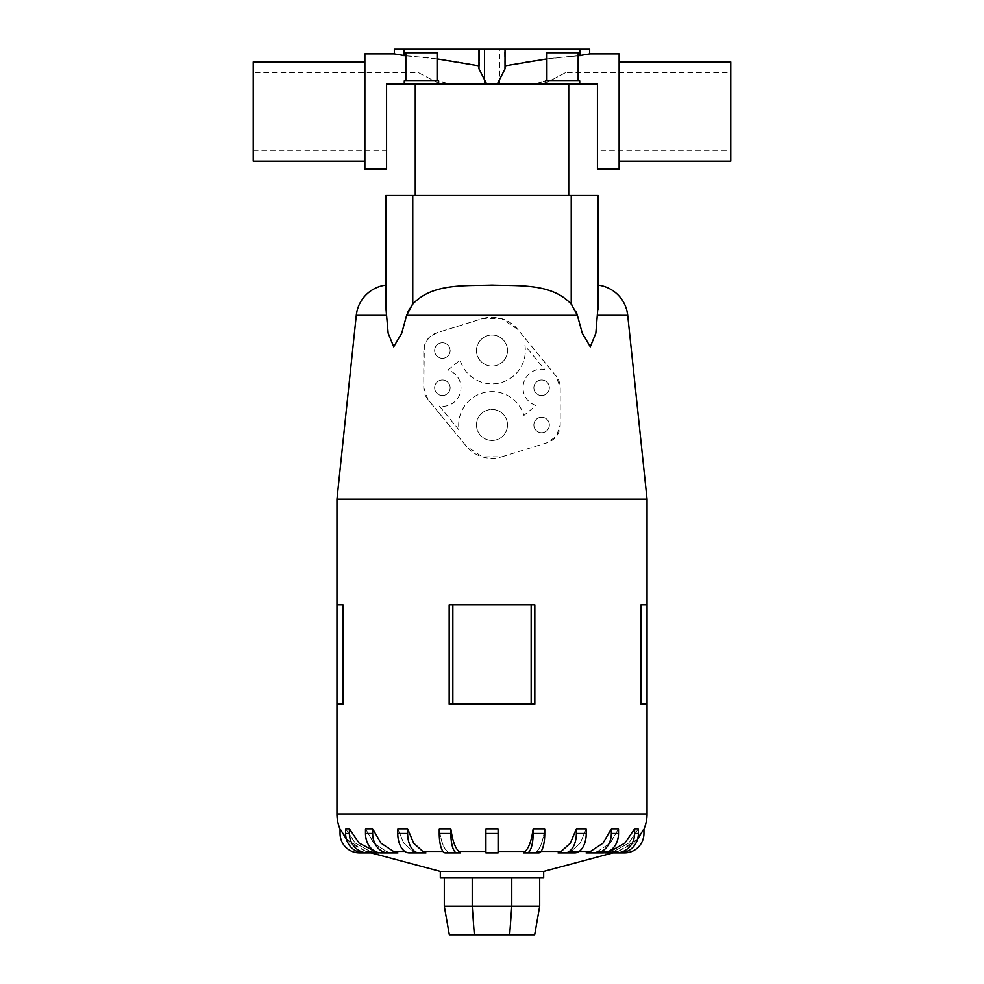 <?xml version="1.0" encoding="UTF-8"?>
<svg xmlns="http://www.w3.org/2000/svg" width="984" height="984" viewBox="0 0 984 984"><rect width="100%" height="100%" fill="white"/><g stroke="black" fill="none" stroke-linecap="round" stroke-linejoin="round"><path stroke-width="0.74" stroke-dasharray="4.92 3.69" d="M486.674 83.984L386.577 83.984L486.674 83.984L478.974 68.843L479.454 49.2L479.454 65.928L479.454 49.2L403.993 49.2L403.993 55.694L394.326 53.874M484.251 83.984L499.749 83.984L484.251 83.984L484.251 49.2L499.749 49.2L499.749 83.984L484.251 83.984L499.749 83.984L499.749 49.2L484.251 49.2L499.749 49.2L484.251 49.2L484.251 83.984M589.674 53.874L580.006 55.694L580.006 49.2L504.546 49.2L505.026 68.843L505.026 49.2L478.974 49.2M580.006 55.694C552.356 57.687 527.203 61.106 504.546 65.928L505.026 68.843L497.326 83.984L597.423 83.984L497.326 83.984M405.838 55.83L437.081 58.892M478.974 65.83L479.454 65.928C456.797 61.106 431.644 57.687 403.993 55.694M253.232 72.767L253.232 150.281L386.577 150.281L386.577 83.984L450.549 83.984L431.742 79.655L418.717 72.767L253.232 72.767L253.232 150.281M619.133 61.918L619.133 161.142L619.133 61.918M730.768 161.142L730.768 61.918M364.867 61.918L364.867 161.142L364.867 61.918M505.026 49.2L505.026 65.83M546.919 58.892L578.162 55.83M565.283 72.767L552.258 79.655L533.451 83.984L597.423 83.984L533.451 83.984L552.258 79.655L565.283 72.767L730.768 72.767L730.768 150.281L730.768 72.767M597.423 169.174L597.423 83.984L597.423 150.281L730.768 150.281M437.081 80.86L437.081 52.742L405.838 52.742L405.838 80.86L437.081 80.86L405.838 80.86M438.643 83.984L438.643 80.86L404.276 80.86L404.276 83.984L438.643 83.984L404.276 83.984M437.081 52.742L405.838 52.742L437.081 52.742M438.643 80.86L404.276 80.86L438.643 80.86M578.162 80.86L578.162 52.742L546.919 52.742L546.919 80.86L578.162 80.86L546.919 80.86M579.724 83.984L579.724 80.86L545.357 80.86L545.357 83.984L579.724 83.984L545.357 83.984M578.162 52.742L546.919 52.742L578.162 52.742M579.724 80.86L545.357 80.86L579.724 80.86M612.7 852.894L624.557 852.894A19.385 19.385 0 0 0 643.942 833.51L643.942 828.885L633.708 843.128L618.161 851.431L612.7 852.894L618.161 851.431L637.571 839.229M613.881 851.431L604.902 852.894L613.881 851.431L628.665 843.128L638.395 828.885L628.665 843.128L613.881 851.431L618.161 851.431L613.881 851.431M608.813 851.431L597.657 851.431L593.241 852.894L586.058 852.894L593.241 852.894L597.657 851.431L610.24 843.128L618.505 828.885L610.24 843.128L597.657 851.431L610.105 851.431L604.902 852.894L619.957 852.894A19.385 18.438 -90 0 0 638.395 833.51L638.395 828.885L634.619 828.885L624.889 843.128L610.105 851.431M579.195 851.431L571.101 851.431L567.879 852.894L571.101 851.431L580.24 843.128L586.243 828.885L580.24 843.128L571.101 851.431L590.486 851.431L586.058 852.894L602.835 852.894A19.385 15.682 -90 0 0 618.505 833.51L618.505 828.885L611.335 828.885L603.057 843.128L590.486 851.431M541.052 851.431L536.797 851.431L535.099 852.894L536.797 851.431L561.224 851.431L558.014 852.894L564.976 852.894A19.385 11.39 90 0 0 576.366 833.51L576.366 828.885L570.363 843.128L561.224 851.431M498.101 851.431L498.101 852.894L485.899 852.894L485.899 851.431L485.899 852.894L498.101 852.894L498.101 851.431L525.185 851.431L523.488 852.894L527.153 852.894A19.385 5.99 90 0 0 533.144 833.51L533.144 828.885L544.755 828.885L544.755 833.51A19.385 5.99 -90 0 1 538.765 852.894L535.099 852.894M448.901 852.894L447.203 851.431L448.901 852.894L445.235 852.894A19.385 5.99 90 0 1 439.245 833.51L439.245 828.885L450.856 828.885L450.856 833.51A19.385 5.99 -90 0 0 456.847 852.894L460.512 852.894L458.815 851.431L485.899 851.431M416.121 852.894L412.899 851.431L403.76 843.128L397.757 828.885L403.76 843.128L412.899 851.431L416.121 852.894L409.147 852.894A19.385 11.39 90 0 1 397.757 833.51L397.757 828.885L407.634 828.885L407.634 833.51A19.385 11.39 -90 0 0 419.024 852.894L425.986 852.894L422.776 851.431L413.637 843.128L407.634 828.885M397.942 852.894L390.759 852.894L386.343 851.431L373.76 843.128L365.494 828.885L373.76 843.128L386.343 851.431L390.759 852.894L397.942 852.894L393.514 851.431L380.943 843.128L372.665 828.885L365.494 828.885L365.494 833.51L372.665 833.51A19.385 15.682 -90 0 0 388.348 852.894L397.942 852.894M379.098 852.894L370.119 851.431L355.335 843.128L345.605 828.885L355.335 843.128L370.119 851.431L379.098 852.894L373.895 851.431L359.111 843.128L349.382 828.885L345.605 828.885L345.605 833.51L349.382 833.51A19.385 18.438 -90 0 0 367.819 852.894L379.098 852.894M346.429 839.229L365.839 851.431L371.3 852.894L365.839 851.431L350.292 843.128L340.058 828.885L340.058 833.51A19.385 19.385 0 0 0 359.443 852.894L371.3 852.894M534.829 704.052L449.171 704.052L492 704.052L449.171 704.052L449.171 604.828L534.829 604.828M342.998 704.052L336.958 704.052L342.998 704.052L336.958 704.052L336.958 604.828L342.998 604.828M647.041 704.052L641.002 704.052L647.041 704.052L641.002 704.052L641.002 604.828L647.041 604.828L641.002 604.828L647.041 604.828L647.041 704.052M385.802 304.856L385.802 285.089L385.802 304.856M447.966 852.009C443.87 848.983 440.955 841.259 439.233 828.823C440.955 841.259 443.87 848.983 447.966 852.009M485.899 852.009L485.899 828.823L485.899 852.009M498.101 828.823L498.101 852.009L498.101 828.823M544.767 828.823C543.045 841.259 540.13 848.983 536.034 852.009C540.13 848.983 543.045 841.259 544.767 828.823M476.49 350.55A15.51 15.51 0 0 0 492 366.06A15.51 15.51 0 0 0 507.51 350.55A15.51 15.51 0 0 0 492 335.052A15.51 15.51 0 0 0 476.49 350.55A15.51 15.51 0 0 0 492 366.06A15.51 15.51 0 0 0 507.51 350.55A15.51 15.51 0 0 0 492 335.052A15.51 15.51 0 0 0 476.49 350.55M476.49 424.977A15.51 15.51 0 0 0 492 440.475A15.51 15.51 0 0 0 507.51 424.977A15.51 15.51 0 0 0 492 409.467A15.51 15.51 0 0 0 476.49 424.977A15.51 15.51 0 0 0 492 440.475A15.51 15.51 0 0 0 507.51 424.977A15.51 15.51 0 0 0 492 409.467A15.51 15.51 0 0 0 476.49 424.977M533.857 387.77A7.749 7.749 0 0 0 541.618 395.519A7.749 7.749 0 0 0 549.367 387.77A7.749 7.749 0 0 0 541.618 380.008A7.749 7.749 0 0 0 533.857 387.77A7.749 7.749 0 0 0 541.618 395.519A7.749 7.749 0 0 0 549.367 387.77A7.749 7.749 0 0 0 541.618 380.008A7.749 7.749 0 0 0 533.857 387.77M533.857 424.977A7.749 7.749 0 0 0 541.618 432.726A7.749 7.749 0 0 0 549.367 424.977A7.749 7.749 0 0 0 541.618 417.228A7.749 7.749 0 0 0 533.857 424.977A7.749 7.749 0 0 0 541.618 432.726A7.749 7.749 0 0 0 549.367 424.977A7.749 7.749 0 0 0 541.618 417.228A7.749 7.749 0 0 0 533.857 424.977M434.633 350.55A7.749 7.749 0 0 0 442.382 358.311A7.749 7.749 0 0 0 450.143 350.55A7.749 7.749 0 0 0 442.382 342.801A7.749 7.749 0 0 0 434.633 350.55A7.749 7.749 0 0 0 442.382 358.311A7.749 7.749 0 0 0 450.143 350.55A7.749 7.749 0 0 0 442.382 342.801A7.749 7.749 0 0 0 434.633 350.55M434.633 387.77A7.749 7.749 0 0 0 442.382 395.519A7.749 7.749 0 0 0 450.143 387.77A7.749 7.749 0 0 0 442.382 380.008A7.749 7.749 0 0 0 434.633 387.77A7.749 7.749 0 0 0 442.382 395.519A7.749 7.749 0 0 0 450.143 387.77A7.749 7.749 0 0 0 442.382 380.008A7.749 7.749 0 0 0 434.633 387.77M415.26 195.508L386.577 195.508L415.26 195.508L415.26 83.984L597.423 83.984M385.802 195.508L598.198 195.508M539.699 877.63L511.766 877.63L539.699 877.63L539.699 906.215L534.669 934.8L449.331 934.8L444.301 906.215L472.234 906.215L474.325 934.8M539.699 906.215L511.766 906.215L509.675 934.8M511.766 877.63L472.234 877.63L511.766 877.63L511.766 906.215L472.234 906.215L472.234 877.63L444.301 877.63L444.301 906.215M444.301 877.63L472.234 877.63M536.009 405.506A18.61 18.61 0 0 1 523.513 383.465A18.61 18.61 0 0 1 544.582 369.394L524.939 345.482A33.333 33.333 0 0 1 499.331 383.071A33.333 33.333 0 0 1 460.069 360.107L447.991 370.021A18.61 18.61 0 0 1 460.487 392.062A18.61 18.61 0 0 1 439.418 406.134L459.061 430.057A33.333 33.333 0 0 1 484.669 392.456A33.333 33.333 0 0 1 523.931 415.42L536.009 405.506A18.61 18.61 0 0 1 523.513 383.465A18.61 18.61 0 0 1 544.582 369.394L524.939 345.482A33.333 33.333 0 0 1 499.331 383.071A33.333 33.333 0 0 1 460.069 360.107L447.991 370.021A18.61 18.61 0 0 1 460.487 392.062A18.61 18.61 0 0 1 439.418 406.134L459.061 430.057A33.333 33.333 0 0 1 484.669 392.456A33.333 33.333 0 0 1 523.931 415.42L536.009 405.506M501.901 456.81L547.141 442.738L556.44 436.219L560.216 424.977L560.216 387.77L555.997 375.962L517.756 329.406L501.532 318.619L482.099 318.73L436.859 332.789L429.565 337.082L425.506 342.727L424.313 346.122L423.784 387.77L428.003 399.578L466.244 446.133L482.394 456.896L501.901 456.81L547.141 442.738A18.61 18.61 0 0 0 560.216 424.977L560.216 387.77A18.61 18.61 0 0 0 555.997 375.962L517.756 329.406A33.333 33.333 0 0 0 482.099 318.73L436.859 332.789A18.61 18.61 0 0 0 423.784 350.55L423.784 387.77A18.61 18.61 0 0 0 428.003 399.578L466.244 446.133A33.333 33.333 0 0 0 501.901 456.81M452.849 704.052L452.849 604.828M531.151 704.052L531.151 604.828M616.181 852.894A19.385 18.438 90 0 0 634.619 833.51L634.619 828.885M576.366 833.51L586.243 833.51L586.243 828.885L576.366 828.885M533.156 828.823C531.434 841.259 528.519 848.983 524.423 852.009M498.101 833.51L498.101 828.885L485.899 828.885L485.899 833.51L498.101 833.51L498.101 852.894L485.899 852.894L485.899 833.51M459.577 852.009C455.481 848.983 452.566 841.259 450.844 828.823M595.652 852.894A19.385 15.682 90 0 0 611.335 833.51L611.335 828.885M567.879 852.894L574.853 852.894A19.385 11.39 -90 0 0 586.243 833.51M372.665 828.885L372.665 833.51M365.494 833.51A19.385 15.682 90 0 0 381.165 852.894L388.348 852.894M349.382 828.885L349.382 833.51M345.605 833.51A19.385 18.438 90 0 0 364.043 852.894L367.819 852.894M440.315 877.63L543.685 877.63M440.315 871.43L543.685 871.43M598.198 304.856L598.198 285.089L598.198 304.856M597.497 315.323L597.928 309.603M577.35 315.212L582.245 333.133L590.302 346.823L595.861 333.133L597.497 315.347L627.718 315.347M571.237 195.508L571.237 304.068L576.28 312.051M412.148 304.856C431.595 282.851 465.174 286.098 492 285.089C518.826 286.098 552.405 282.851 571.852 304.856M385.802 304.081L386.072 309.603M356.282 315.347L386.503 315.347L388.139 333.133L393.698 346.823L401.755 333.133L407.733 312.039M563.426 195.508L568.74 195.508L563.426 195.508M597.423 195.508L568.74 195.508L597.423 195.508M336.958 499.196L647.041 499.196M619.133 53.874L619.133 169.174M364.867 169.174L364.867 53.874M253.232 61.918L253.232 161.142M418.717 72.767L431.742 79.655L450.549 83.984L415.26 83.984M431.742 79.655L439.922 83.984L431.742 79.655M533.451 83.984L544.078 83.984L533.451 83.984M552.258 79.655L544.078 83.984L552.258 79.655M589.674 49.2L580.006 49.2M386.577 169.174L386.577 83.984M450.549 83.984L439.922 83.984L450.549 83.984M403.993 49.2L394.326 49.2M422.776 851.431L442.948 851.431M393.514 851.431L404.805 851.431M373.895 851.431L375.187 851.431M370.119 851.431L365.839 851.431L370.119 851.431M634.619 833.51L638.395 833.51M336.958 813.989L647.041 813.989M611.335 833.51L618.505 833.51M533.144 833.51L544.755 833.51M439.245 833.51L450.856 833.51M397.757 833.51L407.634 833.51M412.763 195.508L412.763 304.068M406.613 315.347L577.387 315.347M568.74 195.508L568.74 83.984"/><path stroke-width="1.48" d="M486.674 83.984L478.974 68.843L478.974 49.2L505.026 49.2L505.026 68.843L497.326 83.984M386.577 150.281L386.577 83.984L386.577 169.174L364.867 169.174L364.867 53.874L394.326 53.874L405.838 55.83M437.081 58.892L478.974 65.83M619.133 161.142L730.768 161.142L730.768 61.918L619.133 61.918M364.867 161.142L253.232 161.142L253.232 61.918L364.867 61.918M578.162 55.83L589.674 53.874L619.133 53.874L619.133 169.174L597.423 169.174L597.423 83.984L597.423 150.281L597.423 83.984L386.577 83.984M505.026 65.83L546.919 58.892M437.081 80.86L437.081 52.742L405.838 52.742L405.838 80.86M438.643 83.984L438.643 80.86L404.276 80.86L404.276 83.984M578.162 80.86L578.162 52.742L546.919 52.742L546.919 80.86M579.724 83.984L579.724 80.86L545.357 80.86L545.357 83.984M612.86 852.894L543.685 871.43L440.315 871.43L371.14 852.894M604.902 852.894L610.105 851.431L624.889 843.128L634.619 828.885L638.395 828.885L638.395 833.51L634.619 833.51A19.385 18.438 90 0 1 616.181 852.894L604.902 852.894M586.058 852.894L590.486 851.431L603.057 843.128L611.335 828.885L618.505 828.885L618.505 833.51L611.335 833.51A19.385 15.682 90 0 1 595.652 852.894L586.058 852.894M567.879 852.894L558.014 852.894L561.224 851.431L570.363 843.128L576.366 828.885L586.243 828.885L586.243 833.51L576.366 833.51A19.385 11.39 90 0 1 564.976 852.894L574.853 852.894A19.385 11.39 -90 0 0 586.243 833.51M535.099 852.894L538.765 852.894A19.385 5.99 -90 0 0 544.755 833.51L544.755 828.885L533.144 828.885L533.144 833.51A19.385 5.99 90 0 1 527.153 852.894L535.099 852.894L523.488 852.894L525.185 851.431L498.101 851.431M485.899 851.431L458.815 851.431L460.512 852.894L445.235 852.894A19.385 5.99 90 0 1 439.245 833.51L439.245 828.885L450.856 828.885L450.856 833.51L439.245 833.51M422.776 851.431L425.986 852.894L409.147 852.894A19.385 11.39 90 0 1 397.757 833.51L397.757 828.885L407.634 828.885L413.637 843.128L422.776 851.431L442.948 851.431M393.514 851.431L397.942 852.894L381.165 852.894A19.385 15.682 90 0 1 365.494 833.51L365.494 828.885L372.665 828.885L380.943 843.128L393.514 851.431L404.805 851.431M373.895 851.431L379.098 852.894L364.043 852.894A19.385 18.438 90 0 1 345.605 833.51L345.605 828.885L349.382 828.885L359.111 843.128L375.187 851.431M534.829 604.828L534.829 704.052L534.829 604.828L449.171 604.828L449.171 704.052L534.829 704.052M598.198 285.089A34.108 34.108 0 0 1 627.718 315.347L647.041 499.196L647.041 604.828L641.002 604.828L641.002 704.052L647.041 704.052L647.041 813.989A38.757 38.757 0 0 1 643.942 829.18M647.041 499.196L336.958 499.196L356.282 315.347A34.108 34.108 0 0 1 385.802 285.089M342.998 604.828L342.998 704.052L342.998 604.828L336.958 604.828L336.958 499.196M340.058 829.18A38.757 38.757 0 0 1 336.958 813.989L336.958 704.052L342.998 704.052M571.237 195.508L598.198 195.508L598.198 304.068L595.861 333.133L590.302 346.823L582.245 333.133L577.387 315.347L571.237 304.068L571.237 195.508L385.802 195.508L385.802 304.081L386.503 315.347L356.282 315.347M407.733 312.039L412.763 304.068L406.613 315.347L401.755 333.133L393.698 346.823L388.139 333.133L386.072 309.603M598.198 304.856L598.198 285.089L598.198 304.856M543.685 871.43L543.685 877.63L440.315 877.63L440.315 871.43M371.3 852.894L359.443 852.894A19.385 19.385 0 0 1 340.058 833.51L340.058 828.885L346.429 839.229M450.844 828.823C452.566 841.259 455.481 848.983 459.577 852.009M485.899 833.51L485.899 828.885L498.101 828.885L498.101 833.51L485.899 833.51L485.899 852.894L498.101 852.894L498.101 833.51M524.423 852.009C528.519 848.983 531.434 841.259 533.156 828.823M637.571 839.229L643.942 828.885L643.942 833.51A19.385 19.385 0 0 1 624.557 852.894L612.7 852.894M444.301 877.63L444.301 906.215L449.331 934.8L534.669 934.8L539.699 906.215L511.766 906.215L509.675 934.8M444.301 906.215L472.234 906.215L474.325 934.8M472.234 877.63L472.234 906.215L511.766 906.215L511.766 877.63M539.699 877.63L539.699 906.215M647.041 704.052L647.041 604.828M336.958 704.052L336.958 604.828M531.151 704.052L531.151 604.828M452.849 704.052L452.849 604.828M448.901 852.894L456.847 852.894A19.385 5.99 -90 0 1 450.856 833.51M416.121 852.894L419.024 852.894A19.385 11.39 -90 0 1 407.634 833.51L407.634 828.885M367.819 852.894A19.385 18.438 -90 0 1 349.382 833.51L349.382 828.885M388.348 852.894A19.385 15.682 -90 0 1 372.665 833.51L372.665 828.885M576.366 828.885L576.366 833.51M611.335 828.885L611.335 833.51M618.505 833.51A19.385 15.682 -90 0 1 602.835 852.894L595.652 852.894M634.619 828.885L634.619 833.51M638.395 833.51A19.385 18.438 -90 0 1 619.957 852.894L616.181 852.894M571.852 304.856C552.405 282.851 518.826 286.098 492 285.089C465.174 286.098 431.595 282.851 412.148 304.856M598.198 195.508L597.928 309.603M627.718 315.347L597.497 315.323M576.28 312.051L577.35 315.212M385.802 195.508L385.802 304.068M597.423 150.281L597.423 83.984M505.026 49.2L589.674 49.2L589.674 53.874M580.006 49.2L580.006 55.694M394.326 53.874L394.326 49.2L478.974 49.2M403.993 55.694L403.993 49.2M610.105 851.431L608.813 851.431M590.486 851.431L579.195 851.431M561.224 851.431L541.052 851.431M647.041 813.989L336.958 813.989M577.387 315.347L406.613 315.347M349.382 833.51L345.605 833.51M372.665 833.51L365.494 833.51M407.634 833.51L397.757 833.51M544.755 833.51L533.144 833.51M412.763 195.508L412.763 304.068M415.26 195.508L415.26 83.984M568.74 195.508L568.74 83.984"/></g></svg>
